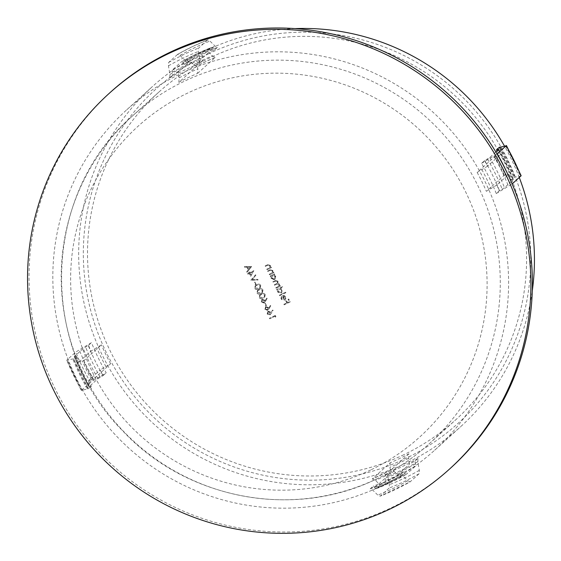 <?xml version="1.0" encoding="UTF-8"?>
<svg xmlns="http://www.w3.org/2000/svg" width="561" height="561" viewBox="0 0 561 561"><rect width="100%" height="100%" fill="white"/><g stroke="black" fill="none" stroke-linecap="round" stroke-linejoin="round"><path stroke-width="0.42" stroke-dasharray="2.81 2.1" d="M208.383 53.877A225.298 222.415 47.9 0 1 507.831 159.962A225.298 222.415 47.9 0 1 405.708 458.463A225.298 222.415 47.9 0 1 106.26 352.378A225.298 222.415 47.9 0 1 208.383 53.877M294.988 28.604A229.498 226.567 -132.1 0 0 206.048 50.553A229.498 226.567 -132.1 0 0 152.585 86.429A229.498 226.567 -132.1 0 0 118.371 382.897A229.498 226.567 -132.1 0 0 407.055 462.685A229.498 226.567 -132.1 0 0 460.511 426.809A229.498 226.567 -132.1 0 0 532.277 290.893M519.283 177.514A229.498 226.567 -132.1 0 0 504.423 145.979M271.65 278.151L274.231 279.098L274.659 278.803L271.748 278.067L272.597 275.472L275.178 276.412L274.329 279.006L275.079 276.503L272.492 275.563L272.022 275.879L272.597 275.472L271.748 278.067M271.124 278.431L271.082 276.243A650.185 29.144 154 0 1 270.332 276.601A650.262 99.479 -115.6 0 1 270.072 276.061A650.178 29.144 -26 0 0 274.42 273.978A650.241 99.479 64.4 0 0 274.68 274.518A650.185 29.144 154 0 1 273.873 274.904L275.612 276.257L275.079 279.238L274.497 279.63L271.496 278.999L271.124 278.431L274.595 279.539L275.185 279.147L275.717 276.166L273.971 274.813A649.343 29.109 -26 0 0 274.778 274.427A649.407 99.346 -115.6 0 1 274.518 273.887A649.336 29.109 154 0 1 270.171 275.97A649.421 99.353 64.4 0 0 270.43 276.51A649.343 29.109 -26 0 0 271.18 276.152L271.222 278.34M277.632 289.686A650.241 29.151 154 0 1 276.882 290.051A650.262 99.479 -115.6 0 1 276.615 289.511A650.248 29.151 -26 0 0 282.723 286.587A650.227 99.472 64.4 0 0 282.982 287.12A650.241 29.151 154 0 1 280.388 288.368L282.169 289.7L281.643 292.674L281.054 293.066L278.053 292.442L277.45 291.208L277.73 289.595L277.548 291.117L278.151 292.351L281.159 292.975L281.741 292.583L282.267 289.609L280.486 288.277A649.4 29.109 -26 0 0 283.081 287.036A649.386 99.346 -115.6 0 1 282.821 286.496A649.407 29.109 154 0 1 276.72 289.42A649.421 99.353 64.4 0 0 276.98 289.96A649.4 29.109 -26 0 0 277.73 289.595M281.391 296.411A650.248 101.625 36.3 0 0 281.874 296.769L281.748 298.817L284.132 299.637A650.255 99.479 -115.6 0 1 282.211 295.731L283.95 295.486L285.675 296.832L285.703 298.929L285.121 299.714L284.497 300.128L281.573 299.602L280.942 298.326L281.489 296.32L281.04 298.235L281.671 299.518L284.595 300.037L285.801 298.838L285.773 296.741L284.055 295.395L282.309 295.647A649.421 99.353 64.4 0 0 284.231 299.553L281.846 298.725L281.973 296.678A649.407 101.492 -143.7 0 1 281.489 296.32M495.854 151.996L489.781 157.494L484.536 160.642L481.555 163.342A229.498 226.567 47.9 0 1 496.275 193.531L499.262 190.831A229.498 226.567 -132.1 0 0 496.836 185.011L508.757 174.226A229.498 226.567 47.9 0 1 511.183 180.046L514.171 177.346L520.959 175.993M484.536 160.642A229.498 226.567 47.9 0 1 487.628 166.14L499.556 155.355A229.498 226.567 -132.1 0 0 497.067 150.902M180.207 73.933A229.498 226.567 47.9 0 1 468.891 153.714A229.498 226.567 47.9 0 1 434.677 450.188A229.498 226.567 47.9 0 1 381.214 486.057A229.498 226.567 47.9 0 1 92.53 406.276A229.498 226.567 47.9 0 1 126.751 109.802A229.498 226.567 47.9 0 1 180.207 73.933M415.063 461.023L418.043 458.323L417.84 461.703L419.312 470.342L419.109 473.722L410.161 481.815A242.107 239.014 47.9 0 1 380.197 496.169L410.161 481.815L407.798 480.756L402.518 475.56L400.154 474.508L403.135 471.808L404.895 473.54L406.473 474.241L415.413 466.156L415.063 461.023A229.498 226.567 47.9 0 1 409.607 464.052L408.625 458.295L408.906 453.8A221.09 218.264 47.9 0 1 399.649 458.505A221.09 218.264 47.9 0 1 390.175 462.769L372.287 478.954L391.178 469.866L394.166 471.38L397.679 474.837A229.498 226.567 -132.1 0 0 403.135 471.808M397.679 474.837L409.607 464.052M214.59 49.999L217.57 47.299L202.17 54.024L187.5 61.738L185.242 60.609L179.962 55.406L177.599 54.354A242.107 239.014 47.9 0 1 192.325 46.647A242.107 239.014 47.9 0 1 207.563 39.992L198.622 48.085L198.419 51.465L199.891 60.104L199.681 63.484L202.668 60.784L202.311 55.651L211.378 47.489L196.105 54.129L181.357 61.871L184.625 64.361A229.498 226.567 47.9 0 1 190.081 61.324L193.594 64.788L196.743 66.184A221.09 218.264 47.9 0 1 205.999 61.472A221.09 218.264 47.9 0 1 215.473 57.215L212.324 55.812L208.811 52.355A229.498 226.567 -132.1 0 1 214.59 49.999L212.829 48.267L211.259 47.566A233.706 230.711 47.9 0 0 196.006 54.2A233.706 230.711 47.9 0 0 181.287 61.92L172.346 70.013A233.706 230.711 47.9 0 1 187.058 62.292A233.706 230.711 47.9 0 1 202.311 55.651M197.584 73.393L215.473 57.215L205.803 61.605L196.581 66.303L178.854 82.369A221.09 218.264 47.9 0 1 188.11 77.656A221.09 218.264 47.9 0 1 197.584 73.393L197.858 68.898L196.883 63.141L208.811 52.355M196.883 63.141A229.498 226.567 47.9 0 1 202.668 60.784M450.749 467.951A253.46 250.213 47.9 0 1 391.711 507.572A253.46 250.213 47.9 0 1 72.888 419.46A253.46 250.213 47.9 0 1 110.671 92.039M370.702 469.964A209.709 207.023 47.9 0 1 91.969 371.221A209.709 207.023 47.9 0 1 187.023 93.371A209.709 207.023 47.9 0 1 465.756 192.114A209.709 207.023 47.9 0 1 370.702 469.964M83.519 361.046L101.408 344.861L90.924 351.151A229.498 226.567 47.9 0 1 88.498 345.331L83.252 348.479L74.311 356.572L76.577 356.123A229.498 226.567 -132.1 0 0 78.996 361.943L83.771 360.667L92.972 379.531L92.719 379.916L110.608 363.731L100.131 370.022A229.498 226.567 -132.1 0 0 103.224 375.526L97.979 378.675L89.031 386.767L91.296 386.312A229.498 226.567 47.9 0 1 88.203 380.814L91.506 379.769L92.719 379.916A221.09 218.264 47.9 0 1 83.519 361.046M403.871 454.69A221.09 218.264 47.9 0 1 125.762 377.826A221.09 218.264 47.9 0 1 158.721 92.214A221.09 218.264 47.9 0 1 210.228 57.657A221.09 218.264 47.9 0 1 488.336 134.514A221.09 218.264 47.9 0 1 455.371 420.126A221.09 218.264 47.9 0 1 403.871 454.69M184.625 64.361L187.605 61.661A229.498 226.567 47.9 0 1 202.318 53.926A229.498 226.567 47.9 0 1 217.57 47.299L215.207 46.247L209.933 41.051L207.752 39.88L192.472 46.549L177.704 54.277L168.651 62.446L168.447 65.826L169.92 74.466L169.717 77.846L172.697 75.146L172.346 70.013M385.091 475.377L388.072 472.685L387.868 476.065L389.341 484.704L389.138 488.077L380.197 496.169L377.826 495.118L372.553 489.921L370.183 488.862L373.17 486.17L374.923 487.902L376.501 488.603L385.449 480.511L385.091 475.377A229.498 226.567 -132.1 0 0 390.877 473.028L389.902 467.271L390.175 462.769M178.854 82.369L179.127 77.867L178.153 72.117A229.498 226.567 -132.1 0 0 172.697 75.146M247.724 273.572A649.133 99.311 64.4 0 0 247.983 274.112A649.056 29.095 -26 0 0 249.35 273.459A649.175 99.318 64.4 0 0 250.725 276.314A648.923 32.222 -60.1 0 1 253.853 270.781A649.301 99.332 -115.6 0 1 253.803 270.668A649.035 29.095 154 0 1 249.701 272.632A649.196 99.318 -115.6 0 1 249.365 271.938A649.014 29.095 154 0 1 248.754 272.225A649.175 99.318 64.4 0 0 249.091 272.919A649.035 29.095 154 0 1 247.724 273.572L247.625 273.663A649.876 29.13 -26 0 0 248.993 273.011L249.091 272.919M260.977 293.403L262.492 292.449L263.123 289.904C261.987 288.564 260.613 288.375 258.993 289.329L257.569 290.226L256.889 292.884C258.025 294.202 259.385 294.378 260.977 293.403L260.879 293.487C259.28 294.469 257.92 294.294 256.791 292.975L257.471 290.317L258.993 289.329M262.232 299.237L261.636 299.658L262.232 299.237L261.335 301.972L264.028 302.926L264.575 302.547L263.929 303.017L265.423 301.432A649.421 30.021 -58.8 0 1 267.253 298.354A649.245 96.085 -154.2 0 1 266.727 298.094A649.421 30.014 121.2 0 0 265.108 300.822L264.855 300.177L262.232 299.237M267.611 311.516L270.64 312.211L270.893 312.856A650.171 30.049 -58.8 0 1 272.506 310.135A649.841 96.176 25.8 0 0 273.032 310.394A650.164 30.056 121.2 0 0 271.208 313.466L269.813 314.959L267.12 314.013L268.011 311.278L267.218 313.922L269.911 314.868L271.307 313.382A649.322 30.014 -58.8 0 1 273.13 310.303A649 96.05 -154.2 0 1 272.604 310.044A649.329 30.006 121.2 0 0 270.991 312.772L270.739 312.126L268.109 311.194L267.618 311.523M270.465 314.497L269.813 314.959L270.465 314.49M269.511 318.178A649.133 99.311 64.4 0 0 269.778 318.718A648.818 29.088 -26 0 0 275.093 316.173A649.28 99.332 64.4 0 0 275.549 317.091A649.161 24.067 -55.4 0 1 275.984 316.453A649.294 99.332 -115.6 0 1 275.437 315.345A648.846 29.088 154 0 1 269.511 318.178L269.413 318.269A649.687 29.123 -26 0 0 275.339 315.436L275.437 315.345M265.844 306.601L265.248 307.014L265.844 306.601L264.953 309.328L267.646 310.275L268.193 309.903L267.548 310.366L269.042 308.788A649.386 30.021 -58.8 0 1 270.865 305.71A649.105 96.064 -154.2 0 1 270.339 305.45A649.393 30.006 121.2 0 0 268.719 308.178L268.474 307.533L265.844 306.601M266.461 305.549A649.21 99.318 -115.6 0 1 265.332 303.249A649.308 29.109 154 0 1 264.729 303.536A649.196 99.318 64.4 0 0 265.858 305.836A649.259 29.109 -26 0 0 266.461 305.549L266.363 305.633A650.101 29.144 154 0 1 265.76 305.927A650.038 99.444 -115.6 0 1 264.624 303.627L264.729 303.536M263.228 298.003L264.743 297.057L265.367 294.511C264.231 293.172 262.857 292.982 261.244 293.936L259.82 294.841L259.14 297.491C260.276 298.81 261.636 298.978 263.228 298.003L263.13 298.094C261.531 299.069 260.171 298.901 259.042 297.582L259.715 294.925L261.244 293.936M258.733 288.789L260.248 287.842L260.872 285.297C259.743 283.95 258.369 283.761 256.749 284.715L255.325 285.612L254.645 288.27C255.774 289.595 257.141 289.764 258.733 288.789L258.635 288.88C257.036 289.855 255.676 289.686 254.547 288.361L255.227 285.703L256.749 284.715M256.111 284.357A649.21 99.318 -115.6 0 1 254.996 282.05A649.322 29.109 154 0 1 254.385 282.337A649.196 99.318 64.4 0 0 255.507 284.644A649.358 29.109 -26 0 0 256.111 284.357L256.012 284.448A650.199 29.151 154 0 1 255.402 284.736A650.038 99.444 -115.6 0 1 254.287 282.428L254.385 282.337M255.858 275.325A649.294 99.332 -115.6 0 1 255.585 274.75A649.07 11.893 131.3 0 0 250.879 280.121A649.133 99.311 64.4 0 0 250.921 280.198A649.393 65.518 -3.2 0 0 258.074 279.911A649.294 99.332 -115.6 0 1 257.794 279.336A649.386 65.511 176.8 0 1 252.155 279.56A649.084 11.886 -48.6 0 1 255.858 275.325L255.76 275.416A649.926 11.9 131.4 0 0 252.057 279.651L252.155 279.56M248.271 269.848A648.712 16.262 128.9 0 0 246.812 271.671A649.133 99.311 64.4 0 0 247.092 272.26A648.74 16.262 -51.1 0 1 251.651 266.573A649.294 99.332 -115.6 0 1 251.609 266.496A649.14 68.035 178.6 0 1 244.351 266.552A649.133 99.311 64.4 0 0 244.631 267.134A649.154 68.021 -1.4 0 0 246.959 267.12A649.189 99.318 64.4 0 0 248.271 269.848L248.165 269.939A650.031 99.444 -115.6 0 1 246.861 267.211L246.959 267.12M274.392 284.658A649.421 99.353 64.4 0 0 274.652 285.198A649.421 29.116 -26 0 0 276.868 284.139L279.055 284.378L278.684 286.159L277.681 286.776A649.414 29.116 154 0 1 275.851 287.653A649.421 99.353 64.4 0 0 276.117 288.193A649.414 29.116 -26 0 0 280.465 286.11A649.407 99.346 -115.6 0 1 280.198 285.57A649.414 29.116 154 0 1 279.448 285.935L279.539 284.027L277.814 283.137L278.081 281.026L275.29 280.535A649.407 29.109 154 0 1 272.934 281.664A649.421 99.353 64.4 0 0 273.193 282.204A649.414 29.116 -26 0 0 275.549 281.075L277.59 281.377L277.232 283.151L276.082 283.852A649.421 29.116 154 0 1 274.392 284.658L274.294 284.75A650.262 29.151 -26 0 0 275.984 283.943L277.134 283.242L277.59 281.377M269.308 274.203A649.421 99.353 64.4 0 0 269.575 274.743A649.315 29.109 -26 0 0 273.922 272.653A649.407 99.346 -115.6 0 1 273.656 272.12A649.301 29.109 154 0 1 272.877 272.492L272.927 270.409L269.932 269.827A649.224 29.102 154 0 1 267.709 270.893A649.421 99.353 64.4 0 0 267.969 271.426A649.238 29.102 -26 0 0 270.016 270.451L271.033 270.037L272.436 270.76L272.008 272.807L270.886 273.445A649.301 29.109 154 0 1 269.308 274.203L269.21 274.294A650.143 29.144 -26 0 0 270.781 273.537L272.029 272.786L272.436 270.76M266.854 269.119A649.421 99.353 64.4 0 0 267.113 269.659A649.189 29.102 -26 0 0 271.461 267.576A649.407 99.346 -115.6 0 1 271.201 267.036A649.168 29.102 154 0 1 270.416 267.408L270.472 265.325L267.478 264.736A649.056 29.095 154 0 1 265.255 265.802A649.421 99.353 64.4 0 0 265.514 266.342A649.077 29.095 -26 0 0 267.562 265.36L268.579 264.953L269.981 265.676L269.553 267.723L268.424 268.361A649.168 29.102 154 0 1 266.854 269.119L266.755 269.21A650.01 29.137 -26 0 0 268.326 268.453L269.568 267.702L269.981 265.676M283.985 304.209A649.421 99.353 64.4 0 0 284.252 304.749A649.063 29.095 -26 0 0 290.198 301.895A649.386 99.346 -115.6 0 1 288.768 298.985A649.161 29.102 154 0 1 288.158 299.279A649.393 99.346 64.4 0 0 289.329 301.65A649.084 29.095 154 0 1 287.491 302.526A649.407 99.353 -115.6 0 1 286.32 300.156A649.161 29.102 154 0 1 285.71 300.451A649.414 99.353 64.4 0 0 286.881 302.821A649.084 29.095 154 0 1 283.985 304.209L283.887 304.3A649.926 29.137 -26 0 0 286.783 302.912L286.881 302.821M279.497 295.1A649.421 99.353 64.4 0 0 279.764 295.633A649.322 29.109 -26 0 0 285.865 292.709A649.386 99.346 -115.6 0 1 285.598 292.169A649.329 29.109 154 0 1 279.497 295.1L279.399 295.184A650.171 29.144 -26 0 0 285.5 292.26L285.598 292.169M487.628 166.14L477.152 172.43L495.04 156.253L496.254 156.4L499.556 155.355M511.183 180.046L513.448 179.597L504.507 187.69L499.262 190.831M496.836 185.011L486.352 191.301L504.241 175.123L505.454 175.263L508.757 174.226M408.906 453.8L391.01 469.978A221.09 218.264 47.9 0 1 381.76 474.69A221.09 218.264 47.9 0 1 372.287 478.954L375.435 480.356L378.948 483.813A229.498 226.567 47.9 0 1 373.17 486.17M504.241 175.123L503.988 175.495L494.781 156.631L495.04 156.253A221.09 218.264 47.9 0 1 504.241 175.123M498.35 149.738A232.058 229.091 47.9 0 1 512.838 179.52L513.448 179.597A233.706 230.711 47.9 0 0 498.722 149.401M376.382 488.68L376.501 488.603A233.706 230.711 47.9 0 0 406.473 474.241L376.382 488.68M370.372 488.75L370.183 488.862A229.498 226.567 47.9 0 0 385.442 482.243A229.498 226.567 47.9 0 0 400.154 474.508L370.372 488.75M481.555 163.342L497.291 153.896M496.275 193.531L512.151 183.966M499.255 147.445L514.171 177.346A229.498 226.567 47.9 0 0 499.62 147.459M74.311 356.572L74.922 356.642A232.058 229.091 47.9 0 0 89.641 386.838L89.031 386.767A233.706 230.711 47.9 0 1 74.311 356.572M91.296 386.312L88.315 389.011A229.498 226.567 47.9 0 1 73.589 358.816L88.505 388.724L81.52 390.365L90.468 382.272L106.204 372.827A229.498 226.567 47.9 0 1 91.478 342.638L75.742 352.077L66.794 360.169L73.589 358.816L76.577 356.123M81.331 390.652L81.52 390.365A242.107 239.014 47.9 0 1 66.794 360.169L81.331 390.652M178.153 72.117L190.081 61.324M378.948 483.813L390.877 473.028M88.203 380.814L100.131 370.022M103.224 375.526L106.204 372.827M88.498 345.331L91.478 342.638M78.996 361.943L90.924 351.151M286.783 302.912A650.255 99.479 -115.6 0 1 285.612 300.542A650.003 29.137 -26 0 0 286.222 300.247A650.248 99.479 64.4 0 0 287.393 302.617A649.926 29.137 -26 0 0 289.224 301.741A650.234 99.479 -115.6 0 1 288.052 299.371A650.003 29.137 -26 0 0 288.67 299.076A650.227 99.472 64.4 0 0 290.1 301.986A649.904 29.137 154 0 1 284.154 304.84A650.262 99.479 -115.6 0 1 283.887 304.3M283.01 296.012A650.255 99.479 64.4 0 0 284.637 299.329L285.276 298.382L285.128 297.064L283.01 296.012L285.226 296.972L285.374 298.291L284.736 299.237A649.414 99.353 -115.6 0 1 283.109 295.928M285.5 292.26A650.227 99.472 64.4 0 0 285.766 292.8A650.164 29.144 154 0 1 279.659 295.724A650.262 99.479 -115.6 0 1 279.399 295.184M281.636 289.946L279.041 289.013L278.2 291.594L280.788 292.533L281.734 289.855L280.886 292.442L278.305 291.51L279.147 288.922L281.734 289.855M280.788 292.533L281.32 292.155L280.788 292.533M279.041 289.013L278.572 289.329L279.041 289.013M277.492 281.468L275.451 281.159A650.255 29.151 154 0 1 273.095 282.288A650.262 99.479 -115.6 0 1 272.835 281.755A650.248 29.151 -26 0 0 275.185 280.626L277.983 281.117L277.709 283.228L279.441 284.118L279.343 286.026A650.255 29.151 -26 0 0 280.1 285.661A650.241 99.479 64.4 0 0 280.367 286.201A650.255 29.151 154 0 1 276.019 288.284A650.262 99.479 -115.6 0 1 275.753 287.744L275.851 287.653M275.753 287.744A650.255 29.151 -26 0 0 277.583 286.867L278.586 286.25L279.055 284.378M278.95 284.462L276.762 284.231A650.262 29.151 154 0 1 274.553 285.29L274.652 285.198M274.553 285.29A650.262 99.479 -115.6 0 1 274.294 284.75M272.337 270.851L270.935 270.129L269.918 270.542A650.08 29.144 154 0 1 267.87 271.517A650.262 99.479 -115.6 0 1 267.611 270.977A650.066 29.144 -26 0 0 269.827 269.918L272.828 270.5L272.772 272.583A650.143 29.144 -26 0 0 273.558 272.204A650.241 99.479 64.4 0 0 273.817 272.744A650.157 29.144 154 0 1 269.469 274.827A650.262 99.479 -115.6 0 1 269.21 274.294M269.883 265.767L268.481 265.044L267.464 265.451A649.918 29.137 154 0 1 265.416 266.433A650.262 99.479 -115.6 0 1 265.157 265.893A649.897 29.137 -26 0 0 267.38 264.827L270.374 265.416L270.318 267.499A650.01 29.137 -26 0 0 271.103 267.12A650.241 99.479 64.4 0 0 271.363 267.66A650.031 29.137 154 0 1 267.015 269.75A650.262 99.479 -115.6 0 1 266.755 269.21M275.339 315.436A650.136 99.458 64.4 0 0 275.886 316.537A650.003 24.102 124.6 0 0 275.451 317.182A650.122 99.458 -115.6 0 1 274.995 316.264L275.093 316.173M274.995 316.264A649.659 29.123 154 0 1 269.68 318.802L269.778 318.718M269.68 318.802A649.975 99.437 -115.6 0 1 269.413 318.269M270.086 312.617L268.242 311.832L267.709 313.697L269.525 314.433L270.192 312.526L269.631 314.342L267.807 313.606L268.34 311.741L270.192 312.526M269.525 314.433L269.946 314.132L269.525 314.433M264.848 309.42L265.746 306.685L268.375 307.624L268.621 308.27A650.227 30.049 -58.8 0 1 270.241 305.542A649.947 96.19 25.8 0 0 270.767 305.801A650.227 30.056 121.2 0 0 268.936 308.88L267.548 310.366L264.953 309.328M267.821 308.024L265.977 307.239L265.444 309.104L267.26 309.84L267.92 307.933L267.359 309.749L265.542 309.013L266.075 307.148L267.92 307.933M267.26 309.84L267.681 309.546L267.26 309.84M264.624 303.627A650.15 29.144 -26 0 0 265.234 303.34L265.332 303.249M265.234 303.34A650.052 99.451 64.4 0 0 266.363 305.633M261.237 302.063L262.134 299.329L264.757 300.268L265.002 300.913A650.262 30.049 -58.8 0 1 266.629 298.186A650.087 96.212 25.8 0 0 267.148 298.445A650.262 30.063 121.2 0 0 265.318 301.523L263.929 303.017L261.335 301.972M264.203 300.668L262.366 299.883L261.826 301.748L263.642 302.491L264.308 300.577L263.74 302.4L261.931 301.657L262.464 299.791L264.308 300.577M263.642 302.491L264.063 302.19L263.642 302.491M261.138 294.027C262.758 293.073 264.133 293.263 265.269 294.602L265.367 294.511M265.269 294.602L264.645 297.148L263.13 298.094M259.638 297.274L262.871 297.554L264.168 296.762L264.652 294.876L261.405 294.567L260.024 295.5L259.638 297.274L260.024 295.5L261.503 294.476L264.75 294.784L264.266 296.671L262.969 297.47L259.736 297.183M258.894 289.42C260.507 288.459 261.882 288.656 263.018 289.995L263.123 289.904M263.018 289.995L262.394 292.54L260.879 293.487M257.387 292.667L260.62 292.954L261.917 292.155L262.401 290.268L259.161 289.953L257.78 290.893L257.387 292.667L257.78 290.893L259.259 289.862L262.506 290.177L262.015 292.064L260.718 292.863L257.485 292.576M256.65 284.806C258.263 283.845 259.638 284.041 260.774 285.388L260.872 285.297M260.774 285.388L260.15 287.926L258.635 288.88M255.143 288.052L258.376 288.34L259.666 287.541L260.157 285.654L256.917 285.339L255.535 286.278L255.143 288.052L255.535 286.278L257.015 285.254L260.255 285.57L259.764 287.449L258.474 288.249L255.241 287.961M254.287 282.428A650.157 29.144 -26 0 0 254.89 282.141L254.996 282.05M254.89 282.141A650.052 99.451 64.4 0 0 256.012 284.448M252.057 279.651A650.227 65.595 -3.2 0 0 257.695 279.42A650.136 99.458 64.4 0 0 257.976 280.002A650.234 65.609 176.8 0 1 250.823 280.29A649.975 99.437 -115.6 0 1 250.781 280.212L250.879 280.121M250.781 280.212A649.911 11.907 -48.7 0 1 255.479 274.841L255.585 274.75M255.479 274.841A650.136 99.458 64.4 0 0 255.76 275.416M248.993 273.011A650.017 99.444 -115.6 0 1 248.656 272.316A649.855 29.13 -26 0 0 249.266 272.022A650.038 99.444 64.4 0 0 249.596 272.716A649.876 29.13 -26 0 0 253.705 270.76A650.143 99.465 64.4 0 0 253.754 270.865A649.764 32.265 119.9 0 0 250.627 276.405A650.017 99.444 -115.6 0 1 249.252 273.551L249.35 273.459M249.252 273.551A649.897 29.137 154 0 1 247.885 274.203L247.983 274.112M247.885 274.203A649.975 99.437 -115.6 0 1 247.625 273.663M249.855 273.256A650.038 99.444 64.4 0 0 250.725 275.051A649.743 32.236 -60 0 1 252.429 272.029A649.897 29.137 154 0 1 249.855 273.256L249.961 273.172A649.056 29.095 -26 0 0 252.534 271.938A648.902 32.194 120 0 0 250.823 274.96A649.196 99.318 -115.6 0 1 249.961 273.172M246.861 267.211A649.996 68.112 178.6 0 1 244.533 267.225A649.975 99.437 -115.6 0 1 244.252 266.636A649.982 68.126 -1.4 0 0 251.51 266.587A650.136 99.458 64.4 0 0 251.545 266.664A649.582 16.283 128.9 0 0 246.994 272.351L247.092 272.26M246.994 272.351A649.975 99.437 -115.6 0 1 246.707 271.762L246.812 271.671M246.707 271.762A649.554 16.283 -51.1 0 1 248.165 269.939M250.374 267.183A649.996 68.119 178.6 0 1 247.604 267.204A650.052 99.451 64.4 0 0 248.635 269.357A649.554 16.255 -51.1 0 1 250.374 267.183L250.479 267.092A648.712 16.234 128.9 0 0 248.733 269.266A649.21 99.318 -115.6 0 1 247.703 267.113A649.154 68.035 -1.4 0 0 250.479 267.092M418.043 458.323A229.498 226.567 47.9 0 1 403.331 466.058A229.498 226.567 47.9 0 1 388.072 472.685M169.717 77.846A229.498 226.567 47.9 0 1 184.429 70.111A229.498 226.567 47.9 0 1 199.681 63.484M377.567 478.484A221.09 218.264 47.9 0 1 99.458 401.62A221.09 218.264 47.9 0 1 132.417 116.008A221.09 218.264 47.9 0 1 183.917 81.45A221.09 218.264 47.9 0 1 462.033 158.314A221.09 218.264 47.9 0 1 429.067 443.926A221.09 218.264 47.9 0 1 377.567 478.484M110.608 363.731A221.09 218.264 47.9 0 1 101.408 344.861M185.242 60.609A231.959 228.993 47.9 0 1 199.954 52.881A231.959 228.993 47.9 0 1 215.207 46.247M179.962 55.406A239.645 236.581 47.9 0 1 194.688 47.699A239.645 236.581 47.9 0 1 209.933 41.051M168.651 62.446A242.107 239.014 47.9 0 1 183.377 54.74A242.107 239.014 47.9 0 1 198.622 48.085M168.447 65.826A239.645 236.581 47.9 0 1 183.174 58.113A239.645 236.581 47.9 0 1 198.419 51.465M169.92 74.466A231.959 228.993 47.9 0 1 184.639 66.738A231.959 228.993 47.9 0 1 199.891 60.104M172.206 72.264A232.058 229.091 47.9 0 1 186.925 64.536A232.058 229.091 47.9 0 1 202.177 57.909M182.865 62.622A232.058 229.091 47.9 0 1 197.584 54.901A232.058 229.091 47.9 0 1 212.829 48.267M417.84 461.703A231.959 228.993 47.9 0 1 403.121 469.431A231.959 228.993 47.9 0 1 387.868 476.065M419.312 470.342A239.645 236.581 47.9 0 1 404.586 478.049A239.645 236.581 47.9 0 1 389.341 484.704M179.127 77.867A224.372 221.504 47.9 0 1 188.391 73.161A224.372 221.504 47.9 0 1 197.858 68.898M193.594 64.788A224.372 221.504 47.9 0 1 202.851 60.076A224.372 221.504 47.9 0 1 212.324 55.812M415.554 463.898A232.058 229.091 47.9 0 1 400.835 471.626A232.058 229.091 47.9 0 1 385.582 478.26M408.625 458.295A224.372 221.504 47.9 0 1 399.369 463.007A224.372 221.504 47.9 0 1 389.902 467.271M496.254 156.4A224.372 221.504 47.9 0 1 505.454 175.263M487.46 158.973A232.058 229.091 47.9 0 1 502.186 189.162M481.794 169.478A224.372 221.504 47.9 0 1 490.994 188.349M394.166 471.38A224.372 221.504 47.9 0 1 375.435 480.356M404.895 473.54A232.058 229.091 47.9 0 1 374.923 487.902M477.152 172.43A221.09 218.264 47.9 0 1 486.352 191.301M100.3 377.195A232.058 229.091 47.9 0 1 85.574 347M105.966 366.684A224.372 221.504 47.9 0 1 96.765 347.813M91.506 379.769A224.372 221.504 47.9 0 1 82.299 360.898M415.413 466.156A233.706 230.711 47.9 0 1 385.449 480.511M489.781 157.494A233.706 230.711 47.9 0 1 504.507 187.69M402.518 475.56A231.959 228.993 47.9 0 1 372.553 489.921M485.041 161.119A231.959 228.993 47.9 0 1 499.76 191.315M407.798 480.756A239.645 236.581 47.9 0 1 377.826 495.118M493.806 156.112A239.645 236.581 47.9 0 1 508.532 186.301M507.439 173.51A242.107 239.014 47.9 0 1 512.018 184.085M419.109 473.722A242.107 239.014 47.9 0 1 389.138 488.077M505.321 145.692A239.645 236.581 47.9 0 1 520.047 175.888M500.356 147.263A231.959 228.993 47.9 0 1 515.082 177.458M97.979 378.675A233.706 230.711 47.9 0 1 83.252 348.479M87.404 388.899A231.959 228.993 47.9 0 1 72.678 358.71M82.439 390.47A239.645 236.581 47.9 0 1 67.713 360.281M90.468 382.272A242.107 239.014 47.9 0 1 75.742 352.077M93.953 380.056A239.645 236.581 47.9 0 1 79.227 349.861M102.719 375.043A231.959 228.993 47.9 0 1 87.993 344.854M434.677 450.188L460.511 426.809M158.721 92.214L132.417 116.008C41.977 193.489 37.454 346.249 122.88 431.016C186.462 499.535 294.602 519.788 377.469 478.547C396.339 469.487 413.541 457.944 429.067 443.926L455.371 420.126M498.848 149.212L513.581 179.408M74.178 356.761L88.904 386.957M126.751 109.802L152.585 86.429"/><path stroke-width="0.84" d="M532.277 290.893A229.498 226.567 -132.1 0 0 519.283 177.514M504.423 145.979A229.498 226.567 -132.1 0 0 294.988 28.604M497.067 150.902A229.498 226.567 -132.1 0 0 496.457 149.85L499.444 147.157A229.498 226.567 47.9 0 1 499.62 147.459M168.223 53.765A253.46 250.213 47.9 0 1 487.046 141.884A253.46 250.213 47.9 0 1 449.256 469.305A253.46 250.213 47.9 0 1 390.218 508.918A253.46 250.213 47.9 0 1 71.394 420.806A253.46 250.213 47.9 0 1 109.185 93.385A253.46 250.213 47.9 0 1 168.223 53.765M109.185 93.385L110.671 92.039A253.46 250.213 47.9 0 1 169.717 52.418A253.46 250.213 47.9 0 1 488.54 140.531A253.46 250.213 47.9 0 1 450.749 467.951L449.256 469.305M496.457 149.85L498.722 149.401L495.854 151.996M498.35 149.738A232.058 229.091 47.9 0 0 498.112 149.331L498.722 149.401M497.088 154.065L506.422 145.516L521.155 175.712L512.151 183.966M520.959 175.993A242.107 239.014 47.9 0 0 506.232 145.804L499.255 147.445M497.291 153.896A242.107 239.014 47.9 0 1 507.439 173.51"/></g></svg>
